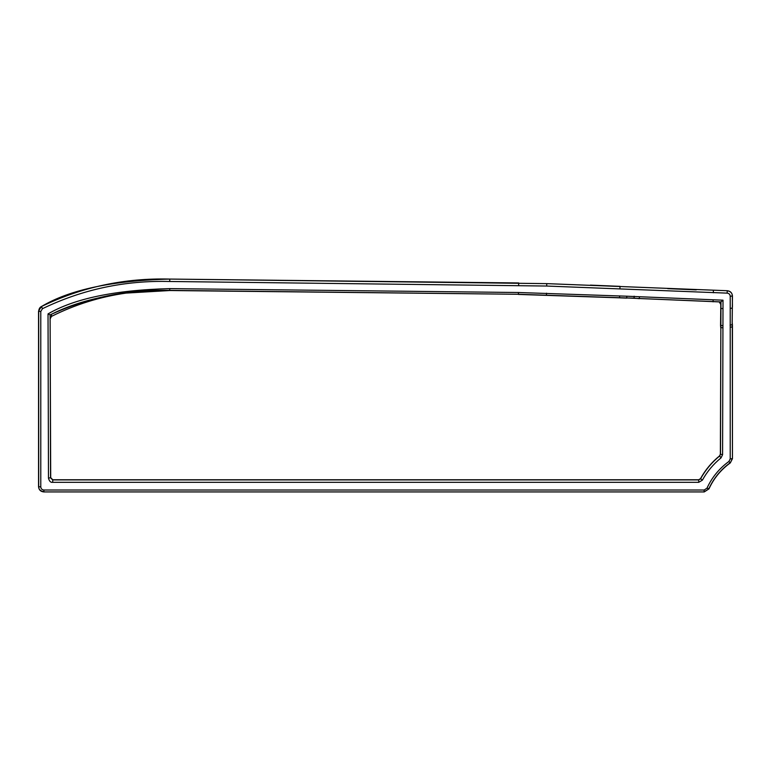 <?xml version="1.0" encoding="UTF-8"?>
<svg xmlns="http://www.w3.org/2000/svg" width="771" height="771" viewBox="0 0 771 771"><rect width="100%" height="100%" fill="white"/><g stroke="black" fill="none" stroke-linecap="round" stroke-linejoin="round"><path stroke-width="1.16" d="M727.169 293.134L727.226 290.725L546.745 283.632L546.687 286.041L727.169 293.134C729.029 293.365 730.05 294.416 730.214 296.276L730.214 458.918L728.913 461.463C719.256 468.489 711.941 477.394 706.978 488.188L704.135 490.019L43.899 490.019L43.899 491.773C40.333 491.05 38.598 489.315 38.695 486.568L38.695 311.147C38.984 308.747 39.909 307.205 41.48 306.521L41.335 306.598C81.553 287.091 124.362 277.917 169.745 279.073C112.335 280.586 69.573 289.742 41.48 306.521L42.453 308.689C82.478 289.376 124.902 280.307 169.745 281.482L546.687 286.041M696.242 289.867L667.705 288.653M619.942 288.768L620.029 286.359L590.403 285.116M518.632 285.376L518.681 282.957L169.745 279.073L546.745 283.632M730.214 327.27L732.305 326.885L732.45 325.574L732.45 458.678L730.282 462.918C720.866 469.751 713.763 478.405 708.973 488.872L704.241 491.927L43.754 491.927C40.612 491.599 38.878 489.855 38.55 486.713L38.55 311.224L41.335 306.598M704.241 491.927L43.754 491.927M732.45 306.781L732.305 295.948C732.334 293.125 730.638 291.38 727.226 290.725L727.361 290.725C730.445 291.13 732.142 292.874 732.45 295.958L732.161 324.736L732.305 308.092L730.214 308.41M38.55 311.224L40.786 311.465L42.453 308.689M730.079 325.111L732.161 324.736L732.305 326.885L732.45 458.678M708.973 488.872L704.135 491.773L704.135 490.019M721.039 457.878L719.584 455.863C711.729 462.243 705.359 469.847 700.482 478.685L698.651 479.764L698.738 482.318L702.4 480.15C707.152 471.534 713.368 464.113 721.039 457.878L722.591 454.649L720.355 454.244L720.856 327.579L720.509 454.321L719.728 455.931C711.835 462.34 705.455 469.973 700.569 478.82L698.738 479.909L52.659 479.909L50.558 477.827L50.105 314.857L51.406 314.289C71.751 303.996 96.626 296.931 126.03 293.096L169.745 290.532L518.44 294.271L626.746 297.963L626.794 296.209L518.478 292.508L169.745 288.614C115.091 290.06 74.517 298.483 48.024 313.913L50.086 314.876C87.836 297.481 127.726 289.308 169.745 290.378L518.44 294.271L518.478 292.508M719.295 302.001L720.769 304.391L720.866 301.962L639.313 298.522L720.962 301.895L723.015 300.189L626.794 296.209M720.962 301.895L720.856 327.579L722.938 327.839L723.015 300.189M698.651 479.764L52.794 479.764L50.703 477.683L48.477 478.155C49.344 481.297 50.732 482.685 52.659 482.318L698.738 482.318M730.214 458.918L732.305 458.6L730.282 462.918M732.45 325.574L732.305 323.415M728.913 461.463L730.127 462.831C720.818 469.578 713.734 478.213 708.877 488.727L706.978 488.188M639.304 298.676L634.051 298.126L634.167 296.209M634.051 298.126L626.746 297.963L639.313 298.522L639.477 296.768M720.712 327.588L720.567 325.401L722.803 325.661M700.482 478.685L702.4 480.15M52.794 479.764L52.659 482.318M50.288 379.602L50.115 314.886M50.703 477.683L50.086 314.876M518.43 294.426L619.566 297.828L619.653 295.91M626.746 298.117L619.566 297.828M126.03 293.096C99.979 296.806 75.134 304.564 51.493 316.38L51.406 314.289M720.355 454.244L719.584 455.863M50.269 318.606L51.493 316.38M720.567 325.401L720.76 308.352L722.996 308.689M720.769 304.391L720.76 308.352M713.397 290.339L713.339 292.758M169.745 279.073L169.745 281.482M38.55 486.713L40.786 486.887L40.786 311.465M722.591 454.649L722.938 327.839M48.024 313.913L48.477 478.155M43.899 490.019C42 489.826 40.959 488.775 40.786 486.887M730.214 296.276L732.45 295.958M169.745 290.532L169.745 288.614M546.466 295.1L546.523 293.182M713.079 301.827L713.146 299.909"/></g></svg>

